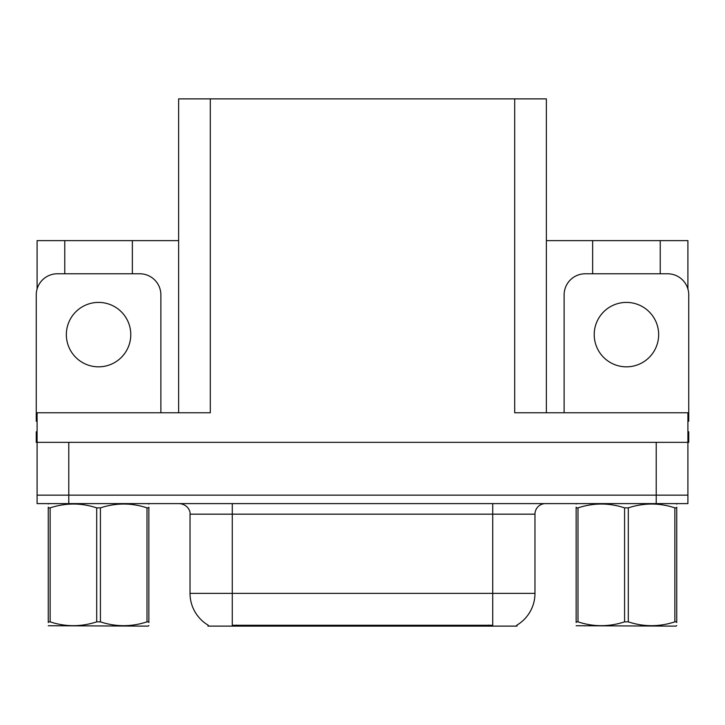 <?xml version="1.0" encoding="UTF-8"?>
<svg xmlns="http://www.w3.org/2000/svg" width="725" height="725" viewBox="0 0 725 725"><rect width="100%" height="100%" fill="white"/><g stroke="black" fill="none" stroke-linecap="round" stroke-linejoin="round"><path stroke-width="1.09" d="M517.016 625.077L517.016 626.119L207.984 626.119L207.984 625.077M68.784 503.603L687.907 503.603L687.907 495.157L37.093 495.157L37.093 442.35L68.784 442.35L68.784 495.157L37.093 495.157L37.093 503.603L68.784 503.603L68.784 495.157L687.907 495.157L687.907 442.35L68.784 442.35M178.622 412.77L178.622 98.881L514.696 98.881L514.696 412.77L687.907 412.77L687.907 442.35L688.75 442.35L688.75 431.783L687.907 431.783M37.093 431.783L36.25 431.783L36.25 442.35L37.093 442.35L37.093 412.77L210.304 412.77L210.304 98.881M64.77 273.778L64.77 240.618L37.093 240.618L37.093 288.985M660.23 273.778L660.23 240.618L687.907 240.618L687.907 288.985M514.696 98.881L546.378 98.881L546.378 412.77M546.378 240.618L592.642 240.618L592.642 273.778M132.358 273.778L132.358 240.618L178.622 240.618M64.77 240.618L132.358 240.618M660.23 240.618L592.642 240.618M208.302 625.267A36.966 36.966 0 0 1 190.032 593.376L232.272 593.376L232.272 625.267L492.728 625.267L492.728 593.376L534.968 593.376L534.968 514.161A10.558 10.558 0 0 1 545.535 503.603M190.032 593.376L190.032 514.161C190.566 512.457 188.754 504.582 179.465 503.603M516.698 625.267A36.966 36.966 0 0 0 534.968 593.376M687.907 503.603L687.907 495.157M98.564 302.407A32.217 32.217 0 0 0 66.347 334.615A32.217 32.217 0 0 0 98.564 366.832A32.217 32.217 0 0 0 130.781 334.615A32.217 32.217 0 0 0 98.564 302.407M37.093 421.234A21.125 21.125 0 0 0 36.25 421.225L36.25 294.903A21.125 21.125 0 0 1 57.375 273.778L139.753 273.778A21.125 21.125 0 0 1 160.877 294.903L160.877 412.77M626.436 302.407A32.217 32.217 0 0 0 594.219 334.615A32.217 32.217 0 0 0 626.436 366.832A32.217 32.217 0 0 0 658.653 334.615A32.217 32.217 0 0 0 626.436 302.407M564.123 412.77L564.123 294.903A21.125 21.125 0 0 1 585.247 273.778L667.625 273.778A21.125 21.125 0 0 1 688.75 294.903L688.75 421.225A21.125 21.125 0 0 0 687.907 421.234M148.861 625.566L148.208 626.119L48.267 625.738M148.861 622.539L148.861 621.851C148.861 626.962 148.861 626.962 148.861 621.851L146.994 621.851L146.994 507.872C131.542 502.76 116.018 502.76 100.431 507.872L96.697 507.872C81.236 502.76 65.721 502.76 50.134 507.872L48.267 507.872C48.267 502.76 48.267 502.76 48.267 507.872L48.267 507.183M100.431 507.872L100.431 621.851C115.891 626.962 131.406 626.962 146.994 621.851M100.431 621.851L96.697 621.851L96.697 507.872M148.861 507.183L148.861 507.872C148.861 502.76 148.861 502.76 148.861 507.872L146.994 507.872M148.861 504.093L148.208 503.603M148.861 507.872L148.861 621.851M50.134 507.872L50.134 621.851L48.267 621.851L48.267 507.872M50.134 621.851C65.585 626.962 81.109 626.962 96.697 621.851M48.267 621.851C48.267 626.962 48.267 626.962 48.267 621.851L48.267 622.539M676.733 625.566L676.072 626.119L576.139 625.738M676.733 622.539L676.733 621.851C676.733 626.962 676.733 626.962 676.733 621.851L674.866 621.851L674.866 507.872C659.415 502.76 643.891 502.76 628.303 507.872L624.569 507.872C609.109 502.76 593.594 502.76 578.006 507.872L576.139 507.872C576.139 502.76 576.139 502.76 576.139 507.872L576.139 507.183M628.303 507.872L628.303 621.851C643.764 626.962 659.279 626.962 674.866 621.851M628.303 621.851L624.569 621.851L624.569 507.872M676.733 507.183L676.733 507.872C676.733 502.76 676.733 502.76 676.733 507.872L674.866 507.872M676.733 504.093L676.072 503.603M676.733 507.872L676.733 621.851M578.006 507.872L578.006 621.851L576.139 621.851L576.139 507.872M578.006 621.851C593.458 626.962 608.982 626.962 624.569 621.851M576.139 621.851C576.139 626.962 576.139 626.962 576.139 621.851L576.139 622.539M656.216 442.35L656.216 503.603M488.505 626.119L488.505 625.077M236.495 626.119L236.495 625.077M492.728 503.603L492.728 514.161L190.032 514.161M534.968 514.161L492.728 514.161L492.728 593.376L232.272 593.376L232.272 503.603M48.928 503.603L48.267 503.984M576.792 503.603L576.139 503.984"/></g></svg>
